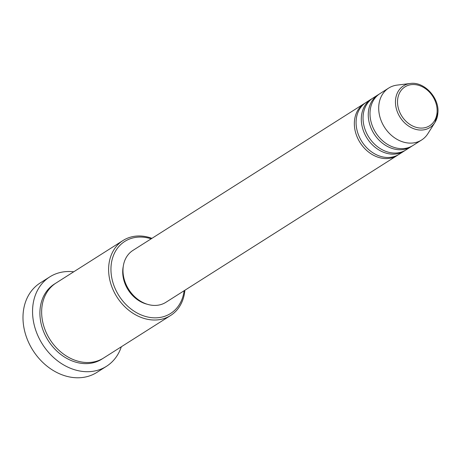 <?xml version="1.0" encoding="UTF-8"?>
<svg xmlns="http://www.w3.org/2000/svg" width="461" height="461" viewBox="0 0 461 461"><rect width="100%" height="100%" fill="white"/><g stroke="black" fill="none" stroke-linecap="round" stroke-linejoin="round"><path stroke-width="0.69" d="M398.125 154.873A30.743 24.519 -122.4 0 1 397.273 155.449A30.743 24.519 -122.4 0 1 368.667 152.118A30.743 24.519 -122.4 0 1 354.382 122.084A30.743 24.519 -122.4 0 1 364.323 103.541A30.743 24.519 -122.4 0 1 365.21 103.01M405.086 150.459A30.743 24.519 -122.4 0 1 404.228 151.029L399.013 154.343A30.743 24.519 -122.4 0 1 370.408 151.012A30.743 24.519 -122.4 0 1 356.123 120.984A30.743 24.519 -122.4 0 1 366.063 102.434L371.284 99.121A30.743 24.519 -122.4 0 1 372.165 98.591M404.228 151.029A30.743 24.519 -122.4 0 1 375.629 147.699A30.743 24.519 -122.4 0 1 361.338 117.67A30.743 24.519 -122.4 0 1 371.284 99.121M412.042 146.039A30.743 24.519 -122.4 0 1 411.189 146.615L405.968 149.929A30.743 24.519 -122.4 0 1 377.369 146.598A30.743 24.519 -122.4 0 1 363.078 116.564A30.743 24.519 -122.4 0 1 373.024 98.02L378.239 94.707A30.743 24.519 -122.4 0 1 379.126 94.177M411.189 146.615A30.743 24.519 -122.4 0 1 382.584 143.285A30.743 24.519 -122.4 0 1 368.299 113.256A30.743 24.519 -122.4 0 1 378.239 94.707M421.625 139.988L412.929 145.509A30.743 24.519 -122.4 0 1 384.324 142.178A30.743 24.519 -122.4 0 1 370.039 112.15A30.743 24.519 -122.4 0 1 379.979 93.6L388.681 88.08A30.743 24.519 -122.4 0 1 397.082 85.112L410.204 83.499A24.675 19.679 -122.4 0 0 395.48 100.769A24.675 19.679 -122.4 0 0 410.509 127.219A24.675 19.679 -122.4 0 0 434.936 122.459L427.889 133.65A30.743 24.519 -122.4 0 1 421.625 139.988A30.743 24.519 -122.4 0 1 393.02 136.658A30.743 24.519 -122.4 0 1 378.735 106.629A30.743 24.519 -122.4 0 1 388.681 88.08M151.173 238.827A42.694 34.056 57.6 0 0 111.003 267.155A42.694 34.056 57.6 0 0 144.293 316.085A42.694 34.056 57.6 0 0 184.123 290.735M184.878 290.257A44.406 35.416 -122.4 0 1 170.622 315.485A44.406 35.416 -122.4 0 1 129.305 310.674A44.406 35.416 -122.4 0 1 108.669 267.294A44.406 35.416 -122.4 0 1 123.029 240.504A44.406 35.416 -122.4 0 1 151.928 238.343M49.742 276.905L40.176 282.979A52.946 42.228 57.6 0 0 23.05 314.921A52.946 42.228 57.6 0 0 47.656 366.645A52.946 42.228 57.6 0 0 96.919 372.379L106.485 366.305A52.946 42.228 -122.4 0 1 57.227 360.571A52.946 42.228 -122.4 0 1 32.616 308.853A52.946 42.228 -122.4 0 1 49.742 276.905A52.946 42.228 -122.4 0 1 73.737 271.794M170.622 315.485L103.65 357.995A44.406 35.416 -122.4 0 1 62.333 353.184A44.406 35.416 -122.4 0 1 41.697 309.804A44.406 35.416 -122.4 0 1 56.058 283.014L123.029 240.504M397.273 155.449L165.908 302.295A30.743 24.519 -122.4 0 1 137.309 298.964A30.743 24.519 -122.4 0 1 123.018 268.93A30.743 24.519 -122.4 0 1 132.964 250.386L364.323 103.541M147.266 304.248A29.031 23.154 -122.4 0 1 122.747 270.446A29.031 23.154 -122.4 0 1 123.254 266.423M121.324 346.776A52.946 42.228 -122.4 0 1 106.485 366.305M437.114 111.856A23.027 18.365 57.6 0 0 418.398 85.239A23.027 18.365 57.6 0 0 397.543 100.757A23.027 18.365 57.6 0 0 416.26 127.374A23.027 18.365 57.6 0 0 437.114 111.856M102.768 358.531A44.406 35.416 -122.4 0 1 61.088 354.665A44.406 35.416 -122.4 0 1 39.957 310.91A44.406 35.416 -122.4 0 1 55.199 283.578M437.887 112.663A24.675 19.679 -122.4 0 1 434.936 122.459L437.95 112.49C439.252 97.444 423.89 81.234 410.204 83.499"/></g></svg>
